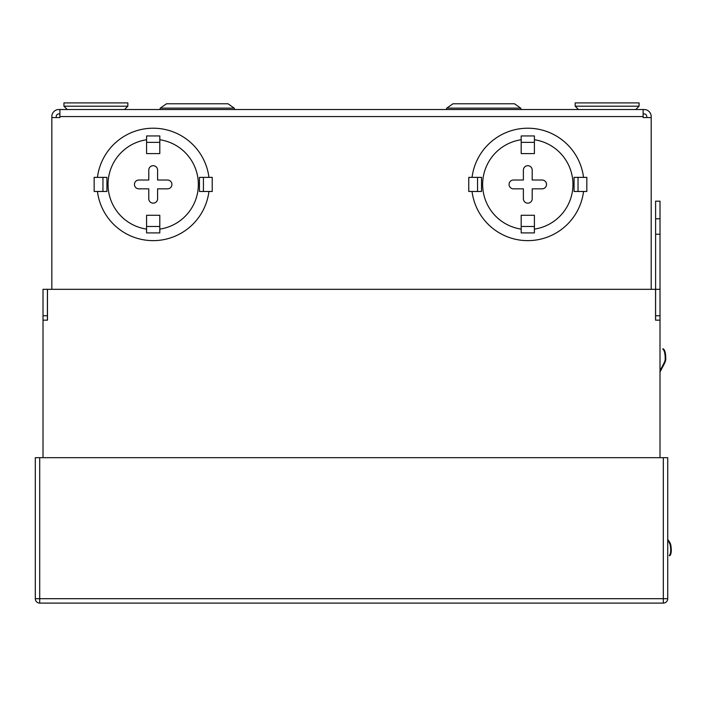 <?xml version="1.0" encoding="UTF-8"?>
<svg xmlns="http://www.w3.org/2000/svg" width="706" height="706" viewBox="0 0 706 706"><rect width="100%" height="100%" fill="white"/><g stroke="black" fill="none" stroke-linecap="round" stroke-linejoin="round"><path stroke-width="1.06" d="M51.829 289.319L51.829 116.561A7.051 7.051 0 0 1 58.88 109.509L644.146 109.509A7.051 7.051 0 0 1 651.197 116.561L651.197 289.319M520.684 108.124L521.187 109.509L446.263 109.509L446.766 108.124L452.978 103.773L514.471 103.773L520.684 108.124L446.766 108.124M228.012 103.773L234.224 108.124L234.727 109.509L159.794 109.509L160.306 108.124L166.51 103.773L228.012 103.773L234.224 108.124L160.306 108.124L166.51 103.773M646.784 117.575L646.784 116.561A2.647 2.647 0 0 0 644.146 113.913L643.131 113.913M56.233 117.575L56.233 116.561A2.647 2.647 0 0 1 58.88 113.913L59.895 113.913M153.193 203.16A4.404 4.404 0 0 1 148.781 198.748A4.404 4.404 0 0 0 153.193 203.16A4.404 4.404 0 0 0 157.597 198.748A4.404 4.404 0 0 1 153.193 203.16M138.87 180.021A4.404 4.404 0 0 0 134.458 184.425A4.404 4.404 0 0 0 138.87 188.837A4.404 4.404 0 0 1 134.458 184.425A4.404 4.404 0 0 1 138.87 180.021L148.781 180.021L148.781 170.102A4.404 4.404 0 0 1 153.193 165.698A4.404 4.404 0 0 1 157.597 170.102A4.404 4.404 0 0 0 153.193 165.698A4.404 4.404 0 0 0 148.781 170.102M167.516 180.021A4.404 4.404 0 0 1 171.92 184.425A4.404 4.404 0 0 1 167.516 188.837A4.404 4.404 0 0 0 171.92 184.425A4.404 4.404 0 0 0 167.516 180.021L157.597 180.021L157.597 170.102M513.474 180.021A4.404 4.404 0 0 0 509.061 184.425A4.404 4.404 0 0 0 513.474 188.837A4.404 4.404 0 0 1 509.061 184.425A4.404 4.404 0 0 1 513.474 180.021L523.384 180.021L523.384 170.102A4.404 4.404 0 0 1 527.797 165.698A4.404 4.404 0 0 1 532.2 170.102A4.404 4.404 0 0 0 527.797 165.698A4.404 4.404 0 0 0 523.384 170.102M542.12 180.021A4.404 4.404 0 0 1 546.523 184.425A4.404 4.404 0 0 1 542.12 188.837A4.404 4.404 0 0 0 546.523 184.425A4.404 4.404 0 0 0 542.12 180.021L532.2 180.021L532.2 170.102M532.2 198.748A4.404 4.404 0 0 1 527.797 203.16A4.404 4.404 0 0 1 523.384 198.748A4.404 4.404 0 0 0 527.797 203.16A4.404 4.404 0 0 0 532.2 198.748L532.2 188.837L542.12 188.837M51.829 117.575L59.895 117.575L59.895 109.509M97.446 191.476A56.189 56.189 0 0 0 208.941 191.476L199.463 191.476L199.463 177.374L208.941 177.374A56.189 56.189 0 0 0 97.446 177.374L106.915 177.374L106.915 191.476L94.163 191.476L94.163 177.374L97.446 177.374M472.049 191.476A56.189 56.189 0 0 0 583.544 191.476L574.066 191.476L574.066 177.374L583.544 177.374A56.189 56.189 0 0 0 472.049 177.374L481.518 177.374L481.518 191.476L468.766 191.476L468.766 177.374L472.049 177.374M159.803 139.744L159.803 135.949L146.583 135.949L146.583 153.581L159.803 153.581L159.803 139.744A45.175 45.175 0 0 1 159.803 229.115L159.803 215.277L146.583 215.277L146.583 229.115A45.175 45.175 0 0 1 146.583 139.744M148.781 198.748L148.781 188.837L138.87 188.837M167.516 188.837L157.597 188.837L157.597 198.748M146.583 229.115L146.583 232.909L159.803 232.909L159.803 229.115M521.187 229.115L521.187 232.909L534.407 232.909L534.407 215.277L521.187 215.277L521.187 229.115A45.175 45.175 0 0 1 521.187 139.744L521.187 153.581L534.407 153.581L534.407 139.744A45.175 45.175 0 0 1 534.407 229.115M523.384 198.748L523.384 188.837L513.474 188.837M534.407 139.744L534.407 135.949L521.187 135.949L521.187 139.744M208.941 191.476L212.224 191.476L212.224 177.374L208.941 177.374M583.544 191.476L586.827 191.476L586.827 177.374L583.544 177.374M651.197 117.575L643.131 117.575L643.131 109.509M47.417 289.319L47.417 315.758L43.013 315.758L43.013 289.319L47.417 289.319M47.417 320.171L47.417 315.758M655.6 289.319L660.013 289.319L660.013 315.758L655.6 315.758L655.6 234.224L660.013 234.224L660.013 289.319M660.013 218.807L655.6 218.807L655.6 201.175L660.013 201.175L660.013 234.224M43.013 457.673L43.013 320.171L47.461 320.171L47.461 289.319L655.556 289.319L655.556 320.171L660.013 320.171L660.013 315.758M655.6 218.807L655.6 234.224M655.6 320.171L655.6 315.758M660.013 320.171L660.013 457.673M43.013 320.171L43.013 315.758M660.013 201.175L655.6 201.175M668.379 541.29L667.726 540.39L668.379 541.29A13.22 13.22 0 0 1 670.162 544.67C671.115 550.415 670.815 554.016 669.27 555.472L669.773 555.746C671.397 554.131 671.706 550.38 670.7 544.485L670.162 544.67M668.838 540.955L667.726 539.419L668.838 540.955A13.793 13.793 0 0 1 670.7 544.485M669.773 555.746L669.27 555.472M663.313 457.673L667.726 457.673L667.726 598.697A4.404 4.404 0 0 1 663.313 603.1L39.704 603.1A4.404 4.404 0 0 1 35.3 598.697L35.3 457.673L39.704 457.673L39.704 598.697L663.313 598.697L663.313 457.673L39.704 457.673M63.946 102.899L127.848 102.899L127.848 106.2L63.946 106.2L63.946 102.899M575.169 102.899L639.071 102.899L639.071 106.2L575.169 106.2L575.169 102.899M665.767 359.733C665.846 353.688 664.99 350.017 663.172 348.72L662.722 349.073C664.425 350.229 665.255 353.741 665.202 359.619A13.22 13.22 0 0 1 663.94 363.228A13.22 13.22 0 0 0 665.202 359.619L665.767 359.733A13.793 13.793 0 0 1 664.452 363.493L660.013 371.991M660.013 370.756L663.94 363.228M662.722 349.073L663.172 348.72M102.952 177.374L102.952 191.476M203.425 177.374L203.425 191.476M199.463 177.374L199.463 191.476M159.803 142.374L146.583 142.374M159.803 226.485L146.583 226.485M477.556 177.374L477.556 191.476M578.029 177.374L578.029 191.476M574.066 177.374L574.066 191.476M534.407 226.485L521.187 226.485M534.407 142.374L521.187 142.374M59.895 116.561L643.131 116.561M39.704 603.1L39.704 598.697L35.3 598.697M667.726 598.697L663.313 598.697L663.313 603.1M67.255 109.509L63.946 106.2M124.547 109.509L127.848 106.2M578.479 109.509L575.169 106.2M635.771 109.509L639.071 106.2"/></g></svg>
